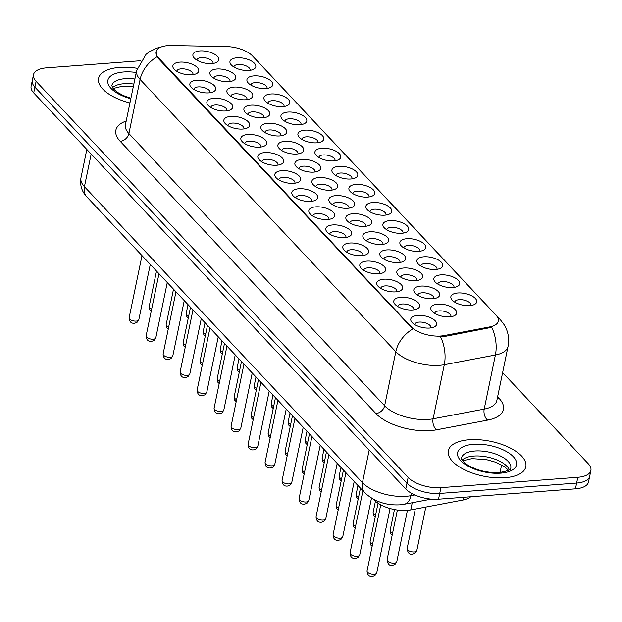 <?xml version="1.0" encoding="UTF-8"?>
<svg xmlns="http://www.w3.org/2000/svg" width="622" height="622" viewBox="0 0 622 622"><rect width="100%" height="100%" fill="white"/><g stroke="black" fill="none" stroke-linecap="round" stroke-linejoin="round"><path stroke-width="0.93" d="M304.904 130.161A13.194 5.925 -168.3 0 1 320.664 134.15A13.194 5.925 -168.3 0 1 321.411 141.723A13.194 5.925 -168.3 0 1 316.8 142.819A13.194 5.925 -168.3 0 1 299.081 137.097A13.194 5.925 -168.3 0 1 304.904 130.161M317.974 142.695A8.242 3.701 11.7 0 0 318.029 142.485A8.242 3.701 11.7 0 0 314.491 138.434A8.242 3.701 11.7 0 0 306.242 136.856A8.242 3.701 11.7 0 0 301.888 139.141A8.242 3.701 11.7 0 0 301.857 139.351M287.916 112.069A13.194 5.925 -168.3 0 1 303.668 116.057A13.194 5.925 -168.3 0 1 304.422 123.63A13.194 5.925 -168.3 0 1 299.804 124.727A13.194 5.925 -168.3 0 1 282.093 119.004A13.194 5.925 -168.3 0 1 287.916 112.069M300.978 124.602A8.242 3.701 11.7 0 0 301.04 124.4A8.242 3.701 11.7 0 0 297.503 120.349A8.242 3.701 11.7 0 0 289.246 118.771A8.242 3.701 11.7 0 0 284.892 121.057A8.242 3.701 11.7 0 0 284.86 121.267M270.92 93.976A13.194 5.925 -168.3 0 1 286.672 97.973A13.194 5.925 -168.3 0 1 287.426 105.538A13.194 5.925 -168.3 0 1 282.816 106.642A13.194 5.925 -168.3 0 1 265.096 100.912A13.194 5.925 -168.3 0 1 270.92 93.976M283.99 106.51A8.242 3.701 11.7 0 0 284.044 106.308A8.242 3.701 11.7 0 0 280.506 102.257A8.242 3.701 11.7 0 0 272.257 100.678A8.242 3.701 11.7 0 0 267.895 102.964A8.242 3.701 11.7 0 0 267.864 103.174M321.901 148.246A13.194 5.925 -168.3 0 1 337.653 152.242A13.194 5.925 -168.3 0 1 338.407 159.807A13.194 5.925 -168.3 0 1 333.796 160.911A13.194 5.925 -168.3 0 1 316.077 155.189A13.194 5.925 -168.3 0 1 321.901 148.246M334.97 160.787A8.242 3.701 11.7 0 0 335.025 160.577A8.242 3.701 11.7 0 0 331.487 156.526A8.242 3.701 11.7 0 0 323.238 154.948A8.242 3.701 11.7 0 0 318.876 157.234A8.242 3.701 11.7 0 0 318.845 157.444M338.897 166.338A13.194 5.925 -168.3 0 1 354.649 170.335A13.194 5.925 -168.3 0 1 355.403 177.9A13.194 5.925 -168.3 0 1 350.785 179.004A13.194 5.925 -168.3 0 1 333.073 173.274A13.194 5.925 -168.3 0 1 338.897 166.338M351.959 178.872A8.242 3.701 11.7 0 0 352.021 178.669A8.242 3.701 11.7 0 0 348.483 174.619A8.242 3.701 11.7 0 0 340.226 173.04A8.242 3.701 11.7 0 0 335.872 175.326A8.242 3.701 11.7 0 0 335.841 175.536M253.924 75.884A13.194 5.925 -168.3 0 1 269.684 79.88A13.194 5.925 -168.3 0 1 270.438 87.445A13.194 5.925 -168.3 0 1 265.819 88.549A13.194 5.925 -168.3 0 1 248.108 82.827A13.194 5.925 -168.3 0 1 253.924 75.884M266.993 88.425A8.242 3.701 11.7 0 0 267.048 88.215A8.242 3.701 11.7 0 0 263.51 84.164A8.242 3.701 11.7 0 0 255.261 82.586A8.242 3.701 11.7 0 0 250.907 84.872A8.242 3.701 11.7 0 0 250.876 85.082M355.885 184.431A13.194 5.925 -168.3 0 1 371.645 188.419A13.194 5.925 -168.3 0 1 372.391 195.992A13.194 5.925 -168.3 0 1 367.781 197.088A13.194 5.925 -168.3 0 1 350.062 191.366A13.194 5.925 -168.3 0 1 355.885 184.431M368.955 196.964A8.242 3.701 11.7 0 0 369.009 196.762A8.242 3.701 11.7 0 0 365.472 192.711A8.242 3.701 11.7 0 0 357.222 191.133A8.242 3.701 11.7 0 0 352.861 193.419A8.242 3.701 11.7 0 0 352.837 193.629M372.881 202.515A13.194 5.925 -168.3 0 1 388.633 206.512A13.194 5.925 -168.3 0 1 389.388 214.085A13.194 5.925 -168.3 0 1 384.777 215.181A13.194 5.925 -168.3 0 1 367.058 209.458A13.194 5.925 -168.3 0 1 372.881 202.515M385.951 215.056A8.242 3.701 11.7 0 0 386.005 214.847A8.242 3.701 11.7 0 0 382.468 210.796A8.242 3.701 11.7 0 0 374.211 209.217A8.242 3.701 11.7 0 0 369.857 211.503A8.242 3.701 11.7 0 0 369.826 211.713M389.87 220.608A13.194 5.925 -168.3 0 1 405.63 224.604A13.194 5.925 -168.3 0 1 406.384 232.169A13.194 5.925 -168.3 0 1 401.765 233.273A13.194 5.925 -168.3 0 1 384.054 227.551A13.194 5.925 -168.3 0 1 389.87 220.608M402.939 233.141A8.242 3.701 11.7 0 0 402.994 232.939A8.242 3.701 11.7 0 0 399.456 228.888A8.242 3.701 11.7 0 0 391.207 227.31A8.242 3.701 11.7 0 0 386.853 229.596A8.242 3.701 11.7 0 0 386.822 229.806M406.866 238.7A13.194 5.925 -168.3 0 1 422.618 242.697A13.194 5.925 -168.3 0 1 423.372 250.262A13.194 5.925 -168.3 0 1 418.762 251.358A13.194 5.925 -168.3 0 1 401.042 245.636A13.194 5.925 -168.3 0 1 406.866 238.7M419.936 251.234A8.242 3.701 11.7 0 0 419.99 251.031A8.242 3.701 11.7 0 0 416.452 246.981A8.242 3.701 11.7 0 0 408.203 245.402A8.242 3.701 11.7 0 0 403.841 247.688A8.242 3.701 11.7 0 0 403.818 247.898M423.862 256.793A13.194 5.925 -168.3 0 1 439.614 260.781A13.194 5.925 -168.3 0 1 440.368 268.354A13.194 5.925 -168.3 0 1 435.75 269.45A13.194 5.925 -168.3 0 1 418.038 263.728A13.194 5.925 -168.3 0 1 423.862 256.793M436.924 269.326A8.242 3.701 11.7 0 0 436.986 269.124A8.242 3.701 11.7 0 0 433.448 265.073A8.242 3.701 11.7 0 0 425.191 263.495A8.242 3.701 11.7 0 0 420.837 265.773A8.242 3.701 11.7 0 0 420.806 265.991M440.85 274.877A13.194 5.925 -168.3 0 1 456.61 278.874A13.194 5.925 -168.3 0 1 457.357 286.447A13.194 5.925 -168.3 0 1 452.746 287.543A13.194 5.925 -168.3 0 1 435.035 281.82A13.194 5.925 -168.3 0 1 440.85 274.877M453.92 287.418A8.242 3.701 11.7 0 0 453.974 287.208A8.242 3.701 11.7 0 0 450.437 283.158A8.242 3.701 11.7 0 0 442.188 281.579A8.242 3.701 11.7 0 0 437.834 283.865A8.242 3.701 11.7 0 0 437.802 284.075M457.846 292.97A13.194 5.925 -168.3 0 1 473.599 296.966A13.194 5.925 -168.3 0 1 474.353 304.531A13.194 5.925 -168.3 0 1 469.742 305.635A13.194 5.925 -168.3 0 1 452.023 299.905A13.194 5.925 -168.3 0 1 457.846 292.97M470.916 305.503A8.242 3.701 11.7 0 0 470.971 305.301A8.242 3.701 11.7 0 0 467.433 301.25A8.242 3.701 11.7 0 0 459.184 299.672A8.242 3.701 11.7 0 0 454.822 301.958A8.242 3.701 11.7 0 0 454.791 302.168M236.935 57.799A13.194 5.925 -168.3 0 1 252.688 61.788A13.194 5.925 -168.3 0 1 253.442 69.361A13.194 5.925 -168.3 0 1 248.831 70.457A13.194 5.925 -168.3 0 1 231.112 64.735A13.194 5.925 -168.3 0 1 236.935 57.799M250.005 70.333A8.242 3.701 11.7 0 0 250.06 70.123A8.242 3.701 11.7 0 0 246.522 66.072A8.242 3.701 11.7 0 0 238.265 64.494A8.242 3.701 11.7 0 0 233.911 66.779A8.242 3.701 11.7 0 0 233.88 66.989M250.884 105.18A13.194 5.925 -168.3 0 1 266.636 109.177A13.194 5.925 -168.3 0 1 267.39 116.749A13.194 5.925 -168.3 0 1 262.772 117.846A13.194 5.925 -168.3 0 1 245.06 112.123A13.194 5.925 -168.3 0 1 250.884 105.18M263.946 117.721A8.242 3.701 11.7 0 0 264.008 117.511A8.242 3.701 11.7 0 0 260.47 113.461A8.242 3.701 11.7 0 0 252.213 111.882A8.242 3.701 11.7 0 0 247.859 114.168A8.242 3.701 11.7 0 0 247.828 114.378M301.864 159.457A13.194 5.925 -168.3 0 1 317.617 163.446A13.194 5.925 -168.3 0 1 318.371 171.019A13.194 5.925 -168.3 0 1 313.752 172.115A13.194 5.925 -168.3 0 1 296.041 166.393A13.194 5.925 -168.3 0 1 301.864 159.457M314.926 171.991A8.242 3.701 11.7 0 0 314.981 171.789A8.242 3.701 11.7 0 0 311.451 167.738A8.242 3.701 11.7 0 0 303.194 166.16A8.242 3.701 11.7 0 0 298.84 168.438A8.242 3.701 11.7 0 0 298.809 168.655M267.872 123.273A13.194 5.925 -168.3 0 1 283.632 127.269A13.194 5.925 -168.3 0 1 284.378 134.834A13.194 5.925 -168.3 0 1 279.768 135.938A13.194 5.925 -168.3 0 1 262.049 130.216A13.194 5.925 -168.3 0 1 267.872 123.273M280.942 135.806A8.242 3.701 11.7 0 0 280.996 135.604A8.242 3.701 11.7 0 0 277.459 131.553A8.242 3.701 11.7 0 0 269.209 129.975A8.242 3.701 11.7 0 0 264.848 132.261A8.242 3.701 11.7 0 0 264.824 132.47M318.853 177.542A13.194 5.925 -168.3 0 1 334.605 181.538A13.194 5.925 -168.3 0 1 335.359 189.104A13.194 5.925 -168.3 0 1 330.748 190.208A13.194 5.925 -168.3 0 1 313.029 184.485A13.194 5.925 -168.3 0 1 318.853 177.542M331.923 190.083A8.242 3.701 11.7 0 0 331.977 189.873A8.242 3.701 11.7 0 0 328.439 185.822A8.242 3.701 11.7 0 0 320.19 184.244A8.242 3.701 11.7 0 0 315.828 186.53A8.242 3.701 11.7 0 0 315.805 186.74M233.888 87.096A13.194 5.925 -168.3 0 1 249.64 91.084A13.194 5.925 -168.3 0 1 250.394 98.657A13.194 5.925 -168.3 0 1 245.783 99.753A13.194 5.925 -168.3 0 1 228.064 94.031A13.194 5.925 -168.3 0 1 233.888 87.096M246.957 99.629A8.242 3.701 11.7 0 0 247.012 99.427A8.242 3.701 11.7 0 0 243.474 95.376A8.242 3.701 11.7 0 0 235.225 93.798A8.242 3.701 11.7 0 0 230.863 96.083A8.242 3.701 11.7 0 0 230.832 96.293M216.891 69.003A13.194 5.925 -168.3 0 1 232.651 72.999A13.194 5.925 -168.3 0 1 233.398 80.565A13.194 5.925 -168.3 0 1 228.787 81.661A13.194 5.925 -168.3 0 1 211.076 75.938A13.194 5.925 -168.3 0 1 216.891 69.003M229.961 81.536A8.242 3.701 11.7 0 0 230.016 81.334A8.242 3.701 11.7 0 0 226.478 77.284A8.242 3.701 11.7 0 0 218.229 75.705A8.242 3.701 11.7 0 0 213.875 77.991A8.242 3.701 11.7 0 0 213.844 78.201M284.868 141.365A13.194 5.925 -168.3 0 1 300.62 145.354A13.194 5.925 -168.3 0 1 301.375 152.926A13.194 5.925 -168.3 0 1 296.764 154.023A13.194 5.925 -168.3 0 1 279.045 148.3A13.194 5.925 -168.3 0 1 284.868 141.365M297.938 153.898A8.242 3.701 11.7 0 0 297.992 153.696A8.242 3.701 11.7 0 0 294.455 149.645A8.242 3.701 11.7 0 0 286.198 148.067A8.242 3.701 11.7 0 0 281.844 150.353A8.242 3.701 11.7 0 0 281.813 150.563M335.849 195.635A13.194 5.925 -168.3 0 1 351.601 199.631A13.194 5.925 -168.3 0 1 352.355 207.196A13.194 5.925 -168.3 0 1 347.745 208.3A13.194 5.925 -168.3 0 1 330.025 202.57A13.194 5.925 -168.3 0 1 335.849 195.635M348.919 208.168A8.242 3.701 11.7 0 0 348.973 207.966A8.242 3.701 11.7 0 0 345.435 203.915A8.242 3.701 11.7 0 0 337.178 202.337A8.242 3.701 11.7 0 0 332.824 204.622A8.242 3.701 11.7 0 0 332.793 204.832M352.837 213.727A13.194 5.925 -168.3 0 1 368.597 217.716A13.194 5.925 -168.3 0 1 369.344 225.288A13.194 5.925 -168.3 0 1 364.733 226.385A13.194 5.925 -168.3 0 1 347.022 220.662A13.194 5.925 -168.3 0 1 352.837 213.727M365.907 226.26A8.242 3.701 11.7 0 0 365.961 226.058A8.242 3.701 11.7 0 0 362.424 222.007A8.242 3.701 11.7 0 0 354.175 220.429A8.242 3.701 11.7 0 0 349.821 222.715A8.242 3.701 11.7 0 0 349.789 222.925M369.833 231.819A13.194 5.925 -168.3 0 1 385.586 235.808A13.194 5.925 -168.3 0 1 386.34 243.381A13.194 5.925 -168.3 0 1 381.729 244.477A13.194 5.925 -168.3 0 1 364.01 238.755A13.194 5.925 -168.3 0 1 369.833 231.819M382.903 244.353A8.242 3.701 11.7 0 0 382.958 244.143A8.242 3.701 11.7 0 0 379.42 240.092A8.242 3.701 11.7 0 0 371.171 238.521A8.242 3.701 11.7 0 0 366.809 240.8A8.242 3.701 11.7 0 0 366.778 241.017M386.83 249.904A13.194 5.925 -168.3 0 1 402.582 253.9A13.194 5.925 -168.3 0 1 403.336 261.465A13.194 5.925 -168.3 0 1 398.718 262.57A13.194 5.925 -168.3 0 1 381.006 256.847A13.194 5.925 -168.3 0 1 386.83 249.904M399.892 262.445A8.242 3.701 11.7 0 0 399.954 262.235A8.242 3.701 11.7 0 0 396.416 258.184A8.242 3.701 11.7 0 0 388.159 256.606A8.242 3.701 11.7 0 0 383.805 258.892A8.242 3.701 11.7 0 0 383.774 259.102M403.818 267.996A13.194 5.925 -168.3 0 1 419.578 271.993A13.194 5.925 -168.3 0 1 420.324 279.558A13.194 5.925 -168.3 0 1 415.714 280.662A13.194 5.925 -168.3 0 1 397.994 274.932A13.194 5.925 -168.3 0 1 403.818 267.996M416.888 280.53A8.242 3.701 11.7 0 0 416.942 280.328A8.242 3.701 11.7 0 0 413.405 276.277A8.242 3.701 11.7 0 0 405.155 274.699A8.242 3.701 11.7 0 0 400.801 276.984A8.242 3.701 11.7 0 0 400.77 277.194M420.814 286.089A13.194 5.925 -168.3 0 1 436.566 290.077A13.194 5.925 -168.3 0 1 437.32 297.65A13.194 5.925 -168.3 0 1 432.71 298.747A13.194 5.925 -168.3 0 1 414.991 293.024A13.194 5.925 -168.3 0 1 420.814 286.089M433.884 298.622A8.242 3.701 11.7 0 0 433.938 298.42A8.242 3.701 11.7 0 0 430.401 294.369A8.242 3.701 11.7 0 0 422.144 292.791A8.242 3.701 11.7 0 0 417.79 295.077A8.242 3.701 11.7 0 0 417.759 295.287M437.81 304.181A13.194 5.925 -168.3 0 1 453.562 308.17A13.194 5.925 -168.3 0 1 454.317 315.743A13.194 5.925 -168.3 0 1 449.698 316.839A13.194 5.925 -168.3 0 1 431.987 311.117A13.194 5.925 -168.3 0 1 437.81 304.181M450.872 316.715A8.242 3.701 11.7 0 0 450.934 316.505A8.242 3.701 11.7 0 0 447.397 312.454A8.242 3.701 11.7 0 0 439.14 310.883A8.242 3.701 11.7 0 0 434.786 313.161A8.242 3.701 11.7 0 0 434.755 313.371M199.903 50.911A13.194 5.925 -168.3 0 1 215.655 54.907A13.194 5.925 -168.3 0 1 216.409 62.472A13.194 5.925 -168.3 0 1 211.791 63.576A13.194 5.925 -168.3 0 1 194.08 57.854A13.194 5.925 -168.3 0 1 199.903 50.911M212.965 63.452A8.242 3.701 11.7 0 0 213.027 63.242A8.242 3.701 11.7 0 0 209.49 59.191A8.242 3.701 11.7 0 0 201.233 57.613A8.242 3.701 11.7 0 0 196.879 59.899A8.242 3.701 11.7 0 0 196.847 60.109M196.855 80.207A13.194 5.925 -168.3 0 1 212.607 84.203A13.194 5.925 -168.3 0 1 213.362 91.768A13.194 5.925 -168.3 0 1 208.751 92.872A13.194 5.925 -168.3 0 1 191.032 87.15A13.194 5.925 -168.3 0 1 196.855 80.207M209.925 92.748A8.242 3.701 11.7 0 0 209.979 92.538A8.242 3.701 11.7 0 0 206.442 88.487A8.242 3.701 11.7 0 0 198.185 86.909A8.242 3.701 11.7 0 0 193.831 89.195A8.242 3.701 11.7 0 0 193.8 89.405M213.851 98.299A13.194 5.925 -168.3 0 1 229.604 102.296A13.194 5.925 -168.3 0 1 230.358 109.861A13.194 5.925 -168.3 0 1 225.739 110.965A13.194 5.925 -168.3 0 1 208.028 105.235A13.194 5.925 -168.3 0 1 213.851 98.299M226.913 110.833A8.242 3.701 11.7 0 0 226.976 110.63A8.242 3.701 11.7 0 0 223.438 106.58A8.242 3.701 11.7 0 0 215.181 105.001A8.242 3.701 11.7 0 0 210.827 107.287A8.242 3.701 11.7 0 0 210.796 107.497M230.84 116.392A13.194 5.925 -168.3 0 1 246.592 120.38A13.194 5.925 -168.3 0 1 247.346 127.953A13.194 5.925 -168.3 0 1 242.735 129.049A13.194 5.925 -168.3 0 1 225.016 123.327A13.194 5.925 -168.3 0 1 230.84 116.392M243.91 128.925A8.242 3.701 11.7 0 0 243.964 128.723A8.242 3.701 11.7 0 0 240.426 124.672A8.242 3.701 11.7 0 0 232.177 123.094A8.242 3.701 11.7 0 0 227.815 125.38A8.242 3.701 11.7 0 0 227.792 125.59M247.836 134.484A13.194 5.925 -168.3 0 1 263.588 138.473A13.194 5.925 -168.3 0 1 264.342 146.046A13.194 5.925 -168.3 0 1 259.732 147.142A13.194 5.925 -168.3 0 1 242.012 141.419A13.194 5.925 -168.3 0 1 247.836 134.484M260.906 147.017A8.242 3.701 11.7 0 0 260.96 146.808A8.242 3.701 11.7 0 0 257.422 142.757A8.242 3.701 11.7 0 0 249.165 141.186A8.242 3.701 11.7 0 0 244.811 143.464A8.242 3.701 11.7 0 0 244.78 143.682M264.824 152.569A13.194 5.925 -168.3 0 1 280.584 156.565A13.194 5.925 -168.3 0 1 281.338 164.13A13.194 5.925 -168.3 0 1 276.72 165.234A13.194 5.925 -168.3 0 1 259.009 159.512A13.194 5.925 -168.3 0 1 264.824 152.569M277.894 165.11A8.242 3.701 11.7 0 0 277.948 164.9A8.242 3.701 11.7 0 0 274.411 160.849A8.242 3.701 11.7 0 0 266.162 159.271A8.242 3.701 11.7 0 0 261.808 161.557A8.242 3.701 11.7 0 0 261.776 161.767M281.82 170.661A13.194 5.925 -168.3 0 1 297.573 174.658A13.194 5.925 -168.3 0 1 298.327 182.223A13.194 5.925 -168.3 0 1 293.716 183.327A13.194 5.925 -168.3 0 1 275.997 177.597A13.194 5.925 -168.3 0 1 281.82 170.661M294.89 183.195A8.242 3.701 11.7 0 0 294.945 182.992A8.242 3.701 11.7 0 0 291.407 178.942A8.242 3.701 11.7 0 0 283.158 177.363A8.242 3.701 11.7 0 0 278.796 179.649A8.242 3.701 11.7 0 0 278.765 179.859M298.817 188.754A13.194 5.925 -168.3 0 1 314.569 192.742A13.194 5.925 -168.3 0 1 315.323 200.315A13.194 5.925 -168.3 0 1 310.705 201.411A13.194 5.925 -168.3 0 1 292.993 195.689A13.194 5.925 -168.3 0 1 298.817 188.754M311.879 201.287A8.242 3.701 11.7 0 0 311.941 201.085A8.242 3.701 11.7 0 0 308.403 197.034A8.242 3.701 11.7 0 0 300.146 195.456A8.242 3.701 11.7 0 0 295.792 197.742A8.242 3.701 11.7 0 0 295.761 197.951M315.805 206.846A13.194 5.925 -168.3 0 1 331.565 210.835A13.194 5.925 -168.3 0 1 332.311 218.408A13.194 5.925 -168.3 0 1 327.701 219.504A13.194 5.925 -168.3 0 1 309.981 213.781A13.194 5.925 -168.3 0 1 315.805 206.846M328.875 219.379A8.242 3.701 11.7 0 0 328.929 219.169A8.242 3.701 11.7 0 0 325.392 215.119A8.242 3.701 11.7 0 0 317.142 213.54A8.242 3.701 11.7 0 0 312.788 215.826A8.242 3.701 11.7 0 0 312.757 216.036M332.801 224.931A13.194 5.925 -168.3 0 1 348.553 228.927A13.194 5.925 -168.3 0 1 349.307 236.492A13.194 5.925 -168.3 0 1 344.697 237.596A13.194 5.925 -168.3 0 1 326.978 231.874A13.194 5.925 -168.3 0 1 332.801 224.931M345.871 237.472A8.242 3.701 11.7 0 0 345.925 237.262A8.242 3.701 11.7 0 0 342.388 233.211A8.242 3.701 11.7 0 0 334.138 231.633A8.242 3.701 11.7 0 0 329.777 233.919A8.242 3.701 11.7 0 0 329.746 234.129M349.797 243.023A13.194 5.925 -168.3 0 1 365.549 247.02A13.194 5.925 -168.3 0 1 366.304 254.585A13.194 5.925 -168.3 0 1 361.685 255.689A13.194 5.925 -168.3 0 1 343.974 249.958A13.194 5.925 -168.3 0 1 349.797 243.023M362.859 255.556A8.242 3.701 11.7 0 0 362.921 255.354A8.242 3.701 11.7 0 0 359.384 251.304A8.242 3.701 11.7 0 0 351.127 249.725A8.242 3.701 11.7 0 0 346.773 252.011A8.242 3.701 11.7 0 0 346.742 252.221M366.786 261.116A13.194 5.925 -168.3 0 1 382.546 265.104A13.194 5.925 -168.3 0 1 383.292 272.677A13.194 5.925 -168.3 0 1 378.681 273.773A13.194 5.925 -168.3 0 1 360.962 268.051A13.194 5.925 -168.3 0 1 366.786 261.116M379.855 273.649A8.242 3.701 11.7 0 0 379.91 273.447A8.242 3.701 11.7 0 0 376.372 269.396A8.242 3.701 11.7 0 0 368.123 267.818A8.242 3.701 11.7 0 0 363.761 270.103A8.242 3.701 11.7 0 0 363.738 270.313M383.782 279.2A13.194 5.925 -168.3 0 1 399.534 283.197A13.194 5.925 -168.3 0 1 400.288 290.769A13.194 5.925 -168.3 0 1 395.678 291.866A13.194 5.925 -168.3 0 1 377.958 286.143A13.194 5.925 -168.3 0 1 383.782 279.2M396.852 291.741A8.242 3.701 11.7 0 0 396.906 291.531A8.242 3.701 11.7 0 0 393.368 287.481A8.242 3.701 11.7 0 0 385.111 285.902A8.242 3.701 11.7 0 0 380.757 288.188A8.242 3.701 11.7 0 0 380.726 288.398M400.77 297.293A13.194 5.925 -168.3 0 1 416.53 301.289A13.194 5.925 -168.3 0 1 417.284 308.854A13.194 5.925 -168.3 0 1 412.666 309.958A13.194 5.925 -168.3 0 1 394.954 304.236A13.194 5.925 -168.3 0 1 400.77 297.293M413.84 309.834A8.242 3.701 11.7 0 0 413.894 309.624A8.242 3.701 11.7 0 0 410.357 305.573A8.242 3.701 11.7 0 0 402.107 303.995A8.242 3.701 11.7 0 0 397.753 306.281A8.242 3.701 11.7 0 0 397.722 306.49M417.766 315.385A13.194 5.925 -168.3 0 1 433.518 319.381A13.194 5.925 -168.3 0 1 434.273 326.947A13.194 5.925 -168.3 0 1 429.662 328.043A13.194 5.925 -168.3 0 1 411.943 322.32A13.194 5.925 -168.3 0 1 417.766 315.385M430.836 327.918A8.242 3.701 11.7 0 0 430.891 327.716A8.242 3.701 11.7 0 0 427.353 323.665A8.242 3.701 11.7 0 0 419.104 322.087A8.242 3.701 11.7 0 0 414.742 324.373A8.242 3.701 11.7 0 0 414.718 324.583M179.859 62.122A13.194 5.925 -168.3 0 1 195.619 66.111A13.194 5.925 -168.3 0 1 196.365 73.684A13.194 5.925 -168.3 0 1 191.755 74.78A13.194 5.925 -168.3 0 1 174.036 69.058A13.194 5.925 -168.3 0 1 179.859 62.122M192.929 74.656A8.242 3.701 11.7 0 0 192.983 74.453A8.242 3.701 11.7 0 0 189.446 70.403A8.242 3.701 11.7 0 0 181.196 68.824A8.242 3.701 11.7 0 0 176.842 71.102A8.242 3.701 11.7 0 0 176.811 71.32M470.714 496.76A24.732 11.11 -168.3 0 1 463.157 499.995L410.745 509.939A24.732 11.11 -168.3 0 1 407.161 510.405A24.732 11.11 -168.3 0 1 374.397 500.174L373.651 499.38M443.929 335.608A22.26 9.999 -168.3 0 1 440.71 336.028A22.26 9.999 -168.3 0 1 411.212 326.814L158.47 57.753A22.26 9.999 -168.3 0 1 156.13 51.766A22.26 9.999 -168.3 0 1 171.423 45.507L226.455 46.564A22.26 9.999 -168.3 0 1 252.415 55.871L495.983 315.16A22.26 9.999 -168.3 0 1 498.323 321.154A22.26 9.999 -168.3 0 1 489.786 326.9L443.929 335.608L443.719 336.65L437.593 336.704M504.908 477.727A39.575 17.781 11.7 0 0 525.823 466.757A39.575 17.781 11.7 0 0 508.843 447.311A39.575 17.781 11.7 0 0 469.229 439.738A39.575 17.781 11.7 0 0 448.322 450.709A39.575 17.781 11.7 0 0 465.295 470.154A39.575 17.781 11.7 0 0 504.908 477.727A39.575 17.781 11.7 0 0 525.823 466.757A39.575 17.781 11.7 0 0 508.843 447.311A39.575 17.781 11.7 0 0 469.229 439.738A39.575 17.781 11.7 0 0 448.322 450.709A39.575 17.781 11.7 0 0 465.295 470.154A39.575 17.781 11.7 0 0 504.908 477.727M137.205 68.303A39.575 17.781 11.7 0 0 119.478 67.409A39.575 17.781 11.7 0 0 98.564 78.372A39.575 17.781 11.7 0 0 129.936 102.941A39.575 17.781 11.7 0 1 98.564 78.372A39.575 17.781 11.7 0 1 119.478 67.409A39.575 17.781 11.7 0 1 137.205 68.303M497.662 317.453A28.853 21.716 136.8 0 1 500.376 319.77L504.255 324.871L506.191 328.603C508.641 334.356 509.255 340.32 508.034 346.493A32.982 14.819 -168.3 0 1 495.392 355.007L444.295 364.71A32.982 14.819 -168.3 0 1 439.513 365.332A32.982 14.819 -168.3 0 1 395.817 351.687A28.853 21.716 -43.2 0 1 412.798 328.968L158.322 58.468L157.078 56.734L156.106 51.867M590.9 470.434L588.513 481.972A24.732 11.11 11.7 0 1 575.443 488.83L438.526 499.202A24.732 11.11 11.7 0 1 405.754 488.97L33.705 92.896A24.732 11.11 11.7 0 1 31.1 86.24L32.297 80.471A24.732 11.11 11.7 0 0 34.894 87.127L406.951 483.193A24.732 11.11 11.7 0 0 439.715 493.433L576.633 483.061A24.732 11.11 11.7 0 0 589.703 476.203A24.732 11.11 11.7 0 1 576.633 483.061L439.715 493.433A24.732 11.11 11.7 0 1 406.951 483.193L34.894 87.127A24.732 11.11 11.7 0 1 32.297 80.471L33.487 74.702A24.732 11.11 11.7 0 0 36.092 81.35L408.141 477.424A24.732 11.11 11.7 0 0 440.912 487.656L577.83 477.284A24.732 11.11 11.7 0 0 590.9 470.434A24.732 11.11 11.7 0 0 588.295 463.779L502.63 372.578M157.078 56.734A28.853 21.716 136.8 0 0 140.105 79.46L395.817 351.687L384.621 405.777A32.982 14.819 11.7 0 0 428.309 419.422A32.982 14.819 11.7 0 0 433.091 418.8L484.188 409.105L495.392 355.007A28.853 17.447 -100.7 0 0 491.73 327.335L443.719 336.65M140.626 60.723L46.557 67.845A24.732 11.11 11.7 0 0 33.487 74.702M412.238 502.739L410.745 509.939M158.47 57.753L158.322 58.468M489.786 326.9L489.568 327.95M411.212 326.814L411.064 327.522M463.717 497.289L463.157 499.995M120.201 141.311A8.242 6.204 136.8 0 0 128.902 133.551L384.621 405.777A8.242 6.204 136.8 0 1 375.921 413.537L120.201 141.311A41.223 18.52 -168.3 0 1 126.196 121.01M125.434 124.68A32.982 14.819 11.7 0 0 128.902 133.551L140.105 79.46A32.982 14.819 -168.3 0 1 136.638 70.589L125.434 124.68M440.57 336.891A28.853 17.447 -100.7 0 1 444.295 364.71L433.091 418.8A8.242 4.984 79.3 0 0 436.504 429.818A41.223 18.52 -168.3 0 1 375.921 413.537M254.009 57.566A28.853 21.716 -43.2 0 1 254.88 58.429L500.376 319.77M497.616 396.82L499.077 398.375A41.223 18.52 -168.3 0 1 487.601 420.114L436.504 429.818M36.092 81.35L33.705 92.896M408.141 477.424L405.754 488.97M440.912 487.656L438.526 499.202M577.83 477.284L575.443 488.83M487.601 420.114A8.242 4.984 79.3 0 1 484.188 409.105A32.982 14.819 11.7 0 0 496.83 400.584L508.034 346.493M497.312 398.282A8.242 6.204 136.8 0 0 499.077 398.375M91.177 154.085L84.429 186.678A16.491 12.409 136.8 0 0 86.823 196.879C81.715 191.42 79.756 185.061 80.961 177.806A32.982 14.819 11.7 0 0 84.429 186.678L362.447 482.649A32.982 14.819 11.7 0 0 406.143 496.294A32.982 14.819 11.7 0 0 410.917 495.672L411.422 493.246M369.196 450.048L362.447 482.649A16.491 12.409 136.8 0 0 364.842 492.849L86.823 196.879M500.049 472.502L501.612 464.953M431.279 499.124L404.168 504.271A16.491 9.968 -100.7 0 0 410.917 495.672L414.788 494.941M136.21 321.1A4.945 2.224 11.7 0 0 138.823 319.724L136.957 322.468L134.663 323.23C131.211 323.634 129.368 321.799 129.135 317.718A4.945 2.224 11.7 0 0 131.258 320.151A4.945 2.224 11.7 0 0 136.21 321.1M151.232 311.163L149.801 309.772L149.171 306.514A4.945 2.224 11.7 0 0 151.659 309.103M188.264 318.052L186.833 316.652L186.211 313.395A4.945 2.224 11.7 0 0 188.691 315.992M509.356 469.804A25.129 11.289 11.7 0 0 473.801 456.05A25.129 11.289 11.7 0 0 462.224 460.047M510.779 468.156A25.129 11.289 11.7 0 0 500.002 455.809A25.129 11.289 11.7 0 0 474.843 450.997A25.129 11.289 11.7 0 0 461.571 457.963C462.496 458.873 458.95 457.986 466.873 464.494C476.157 470.286 486.987 472.977 499.357 472.564C515.047 469.61 509.402 467.985 510.779 468.156M473.513 444.295A30.074 13.513 11.7 0 0 460.785 460.723A30.074 13.513 11.7 0 0 500.632 473.163A30.074 13.513 11.7 0 0 513.36 456.742A30.074 13.513 11.7 0 0 473.513 444.295M153.199 339.192A4.945 2.224 11.7 0 0 155.819 337.816L153.945 340.561L151.651 341.322C148.207 341.727 146.364 339.892 146.131 335.81A4.945 2.224 11.7 0 0 148.254 338.244A4.945 2.224 11.7 0 0 153.199 339.192M170.195 357.277A4.945 2.224 11.7 0 0 172.807 355.908L170.941 358.645L168.648 359.407C165.195 359.819 163.361 357.984 163.12 353.902A4.945 2.224 11.7 0 0 165.242 356.328A4.945 2.224 11.7 0 0 170.195 357.277M187.191 375.369A4.945 2.224 11.7 0 0 189.803 374.001L187.93 376.738L185.644 377.5C182.192 377.904 180.349 376.069 180.116 371.995A4.945 2.224 11.7 0 0 182.238 374.421A4.945 2.224 11.7 0 0 187.191 375.369M204.179 393.462A4.945 2.224 11.7 0 0 206.799 392.085L204.926 394.83L202.632 395.592C199.188 395.996 197.345 394.161 197.112 390.08A4.945 2.224 11.7 0 0 199.227 392.513A4.945 2.224 11.7 0 0 204.179 393.462M168.228 329.256L166.797 327.864L166.167 324.606A4.945 2.224 11.7 0 0 168.655 327.195M185.216 347.348L183.785 345.949L183.163 342.691A4.945 2.224 11.7 0 0 185.644 345.288M202.212 365.441L200.782 364.041L200.152 360.783A4.945 2.224 11.7 0 0 202.64 363.38M133.847 84.063A25.129 11.289 11.7 0 0 124.05 83.713A25.129 11.289 11.7 0 0 112.465 87.718M134.888 79.017A25.129 11.289 11.7 0 0 125.092 78.667A25.129 11.289 11.7 0 0 111.812 85.634L113.142 88.651L117.123 92.157L123.444 95.594L130.915 98.214M136.241 72.494A30.074 13.513 11.7 0 0 123.762 71.965A30.074 13.513 11.7 0 0 107.979 83.332A30.074 13.513 11.7 0 0 130.807 98.735M219.208 383.525L217.778 382.133L217.148 378.876A4.945 2.224 11.7 0 0 219.628 381.465M205.26 336.144L203.829 334.745L203.2 331.487A4.945 2.224 11.7 0 0 205.688 334.084M222.248 354.229L220.826 352.837L220.196 349.58A4.945 2.224 11.7 0 0 222.676 352.169M239.245 372.321L237.814 370.922L237.184 367.672A4.945 2.224 11.7 0 0 239.672 370.261M256.241 390.414L254.81 389.014L254.18 385.757A4.945 2.224 11.7 0 0 256.668 388.353M221.175 411.546A4.945 2.224 11.7 0 0 223.788 410.178L221.922 412.922L219.628 413.684C216.176 414.089 214.333 412.254 214.1 408.172A4.945 2.224 11.7 0 0 216.223 410.606A4.945 2.224 11.7 0 0 221.175 411.546M238.172 429.639A4.945 2.224 11.7 0 0 240.784 428.27L238.91 431.007L236.624 431.769C233.172 432.181 231.33 430.338 231.096 426.264A4.945 2.224 11.7 0 0 233.219 428.69A4.945 2.224 11.7 0 0 238.172 429.639M255.16 447.731A4.945 2.224 11.7 0 0 257.772 446.363L255.906 449.1L253.613 449.861C250.168 450.266 248.326 448.431 248.085 444.357A4.945 2.224 11.7 0 0 250.207 446.783A4.945 2.224 11.7 0 0 255.16 447.731M272.156 465.824A4.945 2.224 11.7 0 0 274.768 464.447L272.902 467.192L270.609 467.954C267.157 468.358 265.314 466.523 265.081 462.441A4.945 2.224 11.7 0 0 267.203 464.875A4.945 2.224 11.7 0 0 272.156 465.824M236.197 401.618L234.766 400.226L234.144 396.968A4.945 2.224 11.7 0 0 236.624 399.557M253.193 419.71L251.762 418.311L251.132 415.053A4.945 2.224 11.7 0 0 253.62 417.65M270.181 437.802L268.758 436.403L268.129 433.145A4.945 2.224 11.7 0 0 270.609 435.742M287.177 455.887L285.747 454.495L285.117 451.238A4.945 2.224 11.7 0 0 287.605 453.827M273.229 408.506L271.798 407.107L271.176 403.849A4.945 2.224 11.7 0 0 273.657 406.438M290.225 426.591L288.795 425.199L288.165 421.941A4.945 2.224 11.7 0 0 290.653 424.531M307.221 444.683L305.791 443.284L305.161 440.034A4.945 2.224 11.7 0 0 307.641 442.623M289.152 483.908A4.945 2.224 11.7 0 0 291.765 482.54L289.891 485.277L287.605 486.046C284.153 486.451 282.31 484.616 282.077 480.534A4.945 2.224 11.7 0 0 284.2 482.967A4.945 2.224 11.7 0 0 289.152 483.908M306.141 502.001A4.945 2.224 11.7 0 0 308.753 500.632L306.887 503.369L304.593 504.131C301.149 504.543 299.306 502.7 299.065 498.626A4.945 2.224 11.7 0 0 301.188 501.052A4.945 2.224 11.7 0 0 306.141 502.001M323.137 520.093A4.945 2.224 11.7 0 0 325.749 518.725L323.883 521.461L321.59 522.223C318.137 522.628 316.295 520.793 316.062 516.719A4.945 2.224 11.7 0 0 318.184 519.145A4.945 2.224 11.7 0 0 323.137 520.093M340.125 538.186A4.945 2.224 11.7 0 0 342.745 536.809L340.872 539.554L338.578 540.316C335.134 540.72 333.291 538.885 333.058 534.803A4.945 2.224 11.7 0 0 335.18 537.237A4.945 2.224 11.7 0 0 340.125 538.186M357.121 556.27A4.945 2.224 11.7 0 0 359.734 554.902L357.868 557.639L355.574 558.408C352.122 558.813 350.279 556.978 350.046 552.896A4.945 2.224 11.7 0 0 352.169 555.329A4.945 2.224 11.7 0 0 357.121 556.27M374.117 574.363A4.945 2.224 11.7 0 0 376.73 572.994L374.856 575.731L372.57 576.493C369.118 576.905 367.275 575.062 367.042 570.988A4.945 2.224 11.7 0 0 369.165 573.414A4.945 2.224 11.7 0 0 374.117 574.363M304.174 473.98L302.743 472.588L302.113 469.33A4.945 2.224 11.7 0 0 304.601 471.919M321.162 492.072L319.731 490.672L319.109 487.415A4.945 2.224 11.7 0 0 321.59 490.012M338.158 510.164L336.727 508.765L336.098 505.507A4.945 2.224 11.7 0 0 338.586 508.104M355.154 528.249L353.724 526.857L353.094 523.6A4.945 2.224 11.7 0 0 355.574 526.189M372.143 546.341L370.712 544.95L370.09 541.692A4.945 2.224 11.7 0 0 372.57 544.281M396.766 561.783L394.9 564.527L392.606 565.289C389.551 566.051 387.708 564.216 387.078 559.777A4.945 2.224 11.7 0 0 389.201 562.21A4.945 2.224 11.7 0 0 394.154 563.159A4.945 2.224 11.7 0 0 396.766 561.783L407.41 510.39M324.21 462.776L322.779 461.376L322.157 458.119A4.945 2.224 11.7 0 0 324.637 460.715M341.206 480.86L339.775 479.469L339.145 476.211A4.945 2.224 11.7 0 0 341.633 478.8M358.194 498.953L356.771 497.561L356.142 494.303A4.945 2.224 11.7 0 0 358.622 496.892M375.19 517.045L373.76 515.646L373.13 512.388A4.945 2.224 11.7 0 0 375.618 514.985M392.187 535.138L390.756 533.738L390.126 530.48A4.945 2.224 11.7 0 0 392.614 533.077M416.81 550.579L414.936 553.316L412.65 554.085C409.587 554.84 407.744 553.005 407.122 548.573A4.945 2.224 11.7 0 0 409.245 551.006A4.945 2.224 11.7 0 0 414.198 551.947A4.945 2.224 11.7 0 0 416.81 550.579L425.813 507.078M161.075 47.031L156.791 48.143L149.482 51.704L146.022 54.363L136.638 70.589M253.675 57.216L254.88 58.429M404.168 504.271L399.954 504.823C386.068 505.554 374.366 501.557 364.842 492.849M80.961 177.806L86.831 149.451M138.823 319.724L150.275 264.428M129.135 317.718L141.995 255.611M149.171 306.514L156.519 271.068M186.211 313.395L188.023 304.617M462.791 460.848L471.942 458.608L486.699 459.689L495.384 462.146L504.652 466.827L508.516 470.318M155.819 337.816L167.271 282.52M146.131 335.81L158.991 273.703M172.807 355.908L184.26 300.605M163.12 353.902L175.979 291.796M189.803 374.001L201.256 318.697M180.116 371.995L192.975 309.888M206.799 392.085L218.252 336.79M197.112 390.08L209.972 327.973M166.167 324.606L173.507 289.16M183.163 342.691L190.503 307.252M200.152 360.783L207.491 325.337M113.033 88.518L122.192 86.271L133.295 86.722M217.148 378.876L224.488 343.43M203.2 331.487L205.019 322.709M220.196 349.58L222.015 340.794M237.184 367.672L239.003 358.886M254.18 385.757L256 376.979M223.788 410.178L235.24 354.882M214.1 408.172L226.96 346.065M240.784 428.27L252.237 372.967M231.096 426.264L243.956 364.158M257.772 446.363L269.225 391.059M248.085 444.357L260.952 382.25M274.768 464.447L286.221 409.152M265.081 462.441L277.941 400.335M234.144 396.968L241.484 361.522M251.132 415.053L258.472 379.614M268.129 433.145L275.468 397.699M285.117 451.238L292.464 415.791M271.176 403.849L272.996 395.063M288.165 421.941L289.984 413.156M305.161 440.034L306.98 431.248M291.765 482.54L303.217 427.244M282.077 480.534L294.937 418.427M308.753 500.632L320.206 445.329M299.065 498.626L311.933 436.52M325.749 518.725L337.202 463.421M316.062 516.719L328.921 454.612M342.745 536.809L354.198 481.514M333.058 534.803L345.918 472.697M359.734 554.902L371.49 498.152M350.046 552.896L362.906 490.789M376.73 572.994L390.08 508.524M367.042 570.988L380.742 504.831M302.113 469.33L309.453 433.884M319.109 487.415L326.449 451.976M336.098 505.507L343.437 470.061M353.094 523.6L360.433 488.153M370.09 541.692L378.052 503.214M387.078 559.777L397.38 510.04M322.157 458.119L323.969 449.341M339.145 476.211L340.965 467.425M356.142 494.303L357.961 485.518M373.13 512.388L375.447 501.2M390.126 530.48L394.457 509.558M407.122 548.573L415.302 509.076"/></g></svg>
